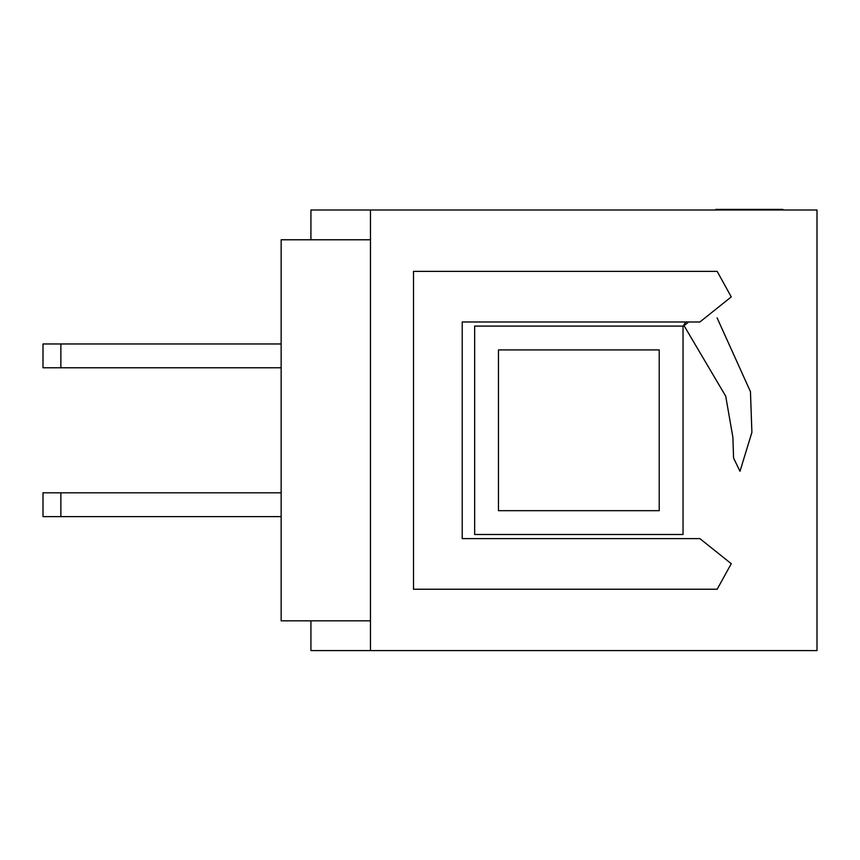 <?xml version="1.0" encoding="UTF-8"?>
<svg xmlns="http://www.w3.org/2000/svg" width="860" height="860" viewBox="0 0 860 860"><rect width="100%" height="100%" fill="white"/><g stroke="black" fill="none" stroke-linecap="round" stroke-linejoin="round"><path stroke-width="1.29" d="M60.866 343.968L60.866 367.779L43 367.779L43 343.968L281.156 343.968M60.866 367.779L281.156 367.779M60.866 492.812L60.866 516.623L43 516.623L43 492.812L281.156 492.812M60.866 516.623L281.156 516.623M370.466 239.779L281.156 239.779L281.156 620.823L370.466 620.823L370.466 239.779M688.602 321.984A14.889 1.29 -45 0 1 683.84 325.306A14.889 1.29 -45 0 1 685.936 321.984M310.922 239.779L310.922 210.001L370.466 210.001L370.466 650.59L817 650.59L817 210.001L370.466 210.001M683.84 325.306L725.711 396.18L732.881 437.202L733.58 458.09L739.998 471.258L751.898 432.376L750.447 391.655L717.111 317.888M731.269 296.904L717.165 271.362L413.52 271.362L413.52 589.24L717.165 589.24L731.269 563.698L699.889 538.618L462.218 538.618L462.218 321.984L699.889 321.984L731.269 296.904M310.922 620.823L310.922 650.59L370.466 650.59M683.034 326.101L474.656 326.101L474.656 534.49L683.034 534.49L683.034 326.101M498.467 349.923L498.467 510.679L659.222 510.679L659.222 349.923L498.467 349.923M715.746 210.001L715.746 209.41L756.961 209.41L756.961 210.001M756.961 209.41L758.133 209.41M776.999 209.41L777.827 210.001M757.305 210.001L757.305 209.41L777.483 209.41L777.483 210.001M718.498 209.41L718.498 210.001M745.47 209.41L745.47 210.001M725.292 209.41L725.292 210.001M777.827 209.41L782.901 209.41L782.901 210.001M723.109 209.41L723.109 210.001"/></g></svg>
